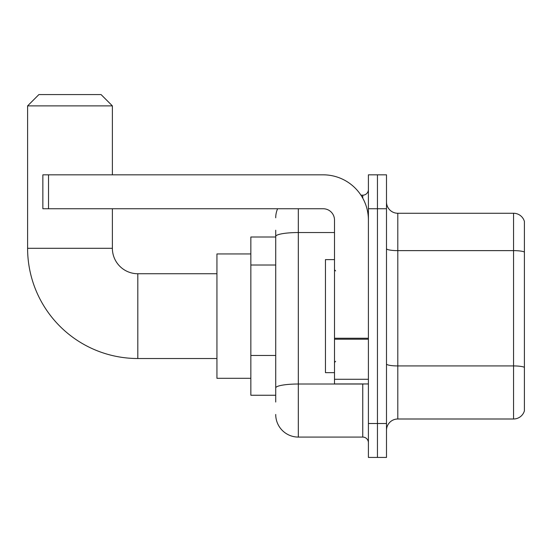 <?xml version="1.0" encoding="UTF-8"?>
<svg xmlns="http://www.w3.org/2000/svg" width="552" height="552" viewBox="0 0 552 552"><rect width="100%" height="100%" fill="white"/><g stroke="black" fill="none" stroke-linecap="round" stroke-linejoin="round"><path stroke-width="0.83" d="M275.717 258.239L275.717 230.218L275.717 237.001L250.849 237.001L250.849 395.253L275.717 395.253M275.717 402.035L275.717 230.218M298.322 208.746L298.322 437.08L362.754 437.08A5.651 5.651 0 0 1 368.405 442.732A5.651 5.651 0 0 0 362.754 437.08L362.754 383.95M368.405 423.515L368.405 457.429L377.451 457.429L377.451 423.515L377.451 457.429L386.497 457.429L386.497 423.515L377.451 423.515L377.451 208.746L377.451 423.515L368.405 423.515L368.405 208.746L377.451 208.746L377.451 174.832L377.451 208.746L386.497 208.746L386.497 423.515M386.497 208.746L386.497 174.832L368.405 174.832L368.405 208.746M360.953 195.18L362.754 195.18A5.651 5.651 0 0 0 368.405 189.529M275.717 391.865L275.717 362.236M275.717 217.785A22.604 22.604 0 0 1 277.608 208.746M298.322 437.08A22.604 22.604 0 0 1 275.717 414.469M386.497 430.298A11.302 11.302 0 0 1 397.799 418.996L513.546 418.996L513.546 213.265L397.799 213.265A11.302 11.302 0 0 1 386.497 201.963A11.302 11.302 0 0 0 397.799 213.265L397.799 418.996M524.4 221.4A11.302 11.302 0 0 0 513.546 213.265A11.302 11.302 0 0 1 524.4 221.4L524.4 410.854A11.302 11.302 0 0 1 513.546 418.996M216.936 358.517L137.814 358.517A110.214 110.214 0 0 1 27.6 248.303L27.6 105.88L38.902 94.571L101.071 94.571L112.38 105.88L27.6 105.88M137.814 358.517L137.814 273.737A25.433 25.433 0 0 1 112.38 248.303L112.38 208.746M112.38 174.832L112.38 105.88M250.849 253.954L216.936 253.954L216.936 378.299L250.849 378.299M368.405 383.95L334.498 383.95L334.498 338.238L368.405 338.238L368.405 220.048A45.216 45.216 0 0 0 323.196 174.832L48.514 174.832L48.514 208.746L323.196 208.746A11.302 11.302 0 0 1 334.498 220.048L334.498 338.238M48.514 208.746L42.863 208.746L42.863 174.832L48.514 174.832M334.498 259.612L325.452 259.612L325.452 372.648L334.498 372.648M275.717 265.022L250.849 265.022M275.717 355.453L250.849 355.453M364.72 383.95A5.651 0.98 0 0 1 362.754 384.013L298.322 384.013A22.604 3.926 180 0 0 275.717 387.939M275.717 236.47A22.604 3.926 180 0 1 298.322 232.544L334.498 232.544M362.754 198.154L362.754 195.18M524.4 252.043A11.302 1.96 180 0 0 513.546 250.629L397.799 250.629A11.302 1.96 -0 0 1 386.497 248.662M524.4 367.342A11.302 1.96 180 0 0 513.546 365.928L397.799 365.928A11.302 1.96 0 0 1 386.497 363.961M27.6 248.303L112.38 248.303M368.405 339.225L334.498 339.225M334.498 379.279L368.405 379.279M216.936 273.737L137.814 273.737M335.63 270.915L334.498 269.783M335.63 361.346L334.498 362.471"/></g></svg>
